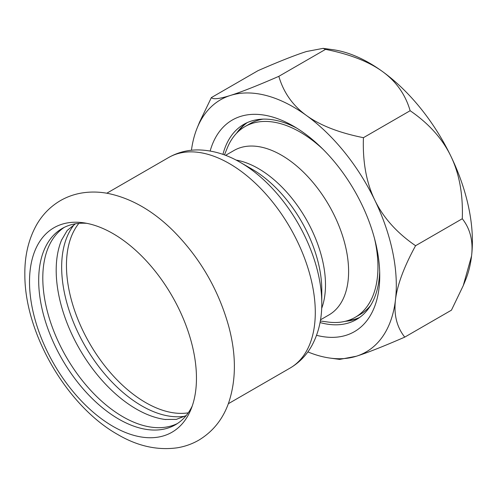 <?xml version="1.0" encoding="UTF-8"?>
<svg xmlns="http://www.w3.org/2000/svg" width="497" height="497" viewBox="0 0 497 497"><rect width="100%" height="100%" fill="white"/><g stroke="black" fill="none" stroke-linecap="round" stroke-linejoin="round"><path stroke-width="0.75" d="M29.509 281.793A118.05 68.157 -120 0 0 112.987 426.37A118.05 68.157 -120 0 0 190.966 409.398A118.05 68.157 -120 0 0 196.458 378.18A118.05 68.157 -120 0 0 83.204 222.743A118.05 68.157 -120 0 0 29.509 281.793M177.472 423.5A113.304 65.418 60 0 1 122.908 416.766A113.304 65.418 60 0 1 49.464 318.794A113.304 65.418 60 0 1 64.243 227.384M86.776 223.339A113.304 65.418 -120 0 0 62.15 228.502A113.304 65.418 -120 0 0 38.685 280.37A113.304 65.418 -120 0 0 118.802 419.139A113.304 65.418 -120 0 0 175.453 424.749A113.304 65.418 -120 0 0 192.24 406.006M165.663 419.543A113.304 65.418 60 0 1 164.992 419.456A113.304 65.418 60 0 1 136.308 409.031A113.304 65.418 60 0 1 61.504 240.206A113.304 65.418 60 0 1 61.765 239.585M74.475 224.315A113.304 65.418 -120 0 0 71.413 316.98A113.304 65.418 -120 0 0 141.775 405.875A113.304 65.418 -120 0 0 185.244 416.169M451.45 310.165L404.744 337.128L451.45 310.165L463.247 285.651L471.56 255.974A145.584 84.055 60 0 1 465.621 279.854L463.247 285.651M404.744 337.128L404.744 337.128C396.811 327.119 393.717 314.707 395.469 299.902C397.227 285.092 403.931 267.026 415.579 245.711L462.285 218.742L415.579 245.711C396.854 232.851 383.262 217.674 374.813 200.179C366.37 182.679 362.574 161.848 363.431 137.681L410.137 110.719L363.431 137.681A157.58 90.982 -120 0 0 363.425 137.681C339.14 132.823 320.149 125.424 306.444 115.49A145.584 84.055 60 0 1 374.813 200.179A145.584 84.055 60 0 1 395.469 299.902A145.584 84.055 60 0 1 356.312 356.243C367.246 352.795 383.392 346.428 404.744 337.128M462.285 218.742L462.285 218.742C470.224 228.757 473.312 241.163 471.56 255.974A145.584 84.055 60 0 0 450.903 156.251C459.346 173.745 463.142 194.582 462.285 218.742M410.137 110.719L410.137 110.719C428.861 123.573 442.454 138.75 450.903 156.251A145.584 84.055 60 0 0 382.528 71.562C396.233 81.502 405.434 94.554 410.137 110.719M325.547 49.365L278.836 76.333L325.547 49.365C349.832 54.229 368.83 61.622 382.528 71.562A145.584 84.055 60 0 0 332.717 49.663L323.137 48.358L325.547 49.365M278.836 76.333L278.836 76.333C257.483 85.633 241.343 92.001 230.409 95.449C219.481 98.891 213.132 99.605 211.362 97.598L199.564 122.107L197.197 127.909A145.584 84.055 60 0 1 230.409 95.449A145.584 84.055 60 0 1 306.444 115.49C292.739 105.55 283.538 92.498 278.836 76.333M323.137 48.358L306.5 51.514C295.566 54.962 279.426 61.336 258.067 70.63L211.362 97.598M345.16 321.323A112.67 65.051 -120 0 0 359.244 317.732M246.723 122.846A112.67 65.051 -120 0 0 236.572 133.246M222.948 154.381A112.67 65.051 60 0 1 243.741 124.393A112.67 65.051 60 0 1 296.79 128.151M379.677 271.722A112.67 65.051 60 0 1 356.411 319.546A112.67 65.051 60 0 1 320.043 322.553M330.095 358.095L339.675 359.406L356.312 356.243A145.584 84.055 60 0 1 330.095 358.095A145.584 84.055 60 0 1 307.867 351.901M191.444 150.249A145.584 84.055 60 0 1 197.197 127.909M210.15 151.02A122.163 70.531 60 0 1 293.36 126.095A122.163 70.531 60 0 1 379.745 275.717A122.163 70.531 60 0 1 316.558 335.32M322.951 149.218A110.135 63.591 -120 0 0 245.009 126.586A110.135 63.591 -120 0 0 241.871 128.617A110.135 63.591 -120 0 0 227.322 147.876L224.445 154.915M320.329 320.994L327.865 322.019A110.135 63.591 -120 0 0 355.144 317.353A110.135 63.591 -120 0 0 358.281 315.322A110.135 63.591 -120 0 0 374.521 238.535M320.528 319.795L328.946 314.936A94.946 54.819 -120 0 0 331.648 313.185A94.946 54.819 -120 0 0 327.529 202.9A94.946 54.819 -120 0 0 234 150.485L225.582 155.344M321.671 308.388A94.946 54.819 -120 0 0 325.492 284.818A94.946 54.819 -120 0 0 258.353 168.533A94.946 54.819 -120 0 0 236.032 160.059M321.783 289.987A98.654 56.956 -120 0 0 252.022 169.16L240.436 162.469A115.043 66.418 -120 0 1 321.783 303.369L321.783 289.987M321.783 303.369C321.87 319.13 318.565 333.214 311.868 345.614C306.581 355.144 299.331 362.617 290.124 368.047A121.529 70.164 -120 0 0 315.291 312.414A121.529 70.164 -120 0 0 229.359 163.569A121.529 70.164 -120 0 0 168.595 157.549C177.895 152.287 187.996 149.746 198.893 149.932C212.983 150.33 226.825 154.511 240.436 162.469M78.874 223.37A112.036 64.685 -120 0 0 66.455 265.373A112.036 64.685 -120 0 0 107.582 369.321A112.036 64.685 -120 0 0 188.257 412.833M247.195 122.629A112.67 65.051 -120 0 0 238.324 131.519M347.533 320.671A112.67 65.051 -120 0 0 359.666 317.434M245.009 126.586L249.929 123.741A110.135 63.591 60 0 1 263.087 119.137M370.638 305.419A110.135 63.591 60 0 1 363.208 312.476A110.135 63.591 60 0 1 360.07 314.508L355.144 317.353M117.727 434.502C67.083 406.099 24.763 333.524 24.85 274.978C24.552 256.247 28.41 239.622 36.424 225.116C42.27 214.841 50.16 206.74 60.1 200.8C66.846 196.874 74.103 194.271 81.868 192.985C90.423 191.606 99.12 191.755 107.967 193.426C131.152 198.228 152.908 210.691 173.242 230.813C199.98 257.8 218.469 289.627 228.707 326.287C236.292 354.491 236.268 380.025 228.639 402.887C222.923 419.114 213.033 431.502 198.968 440.056C192.209 443.97 184.94 446.554 177.168 447.816C157.276 450.543 137.464 446.101 117.727 434.502M186.17 415.591L176.329 419.387L164.992 419.456M75.438 223.799L67.232 230.428L61.504 240.206M168.595 157.549L106.805 193.221M290.124 368.047L228.334 403.719"/></g></svg>
